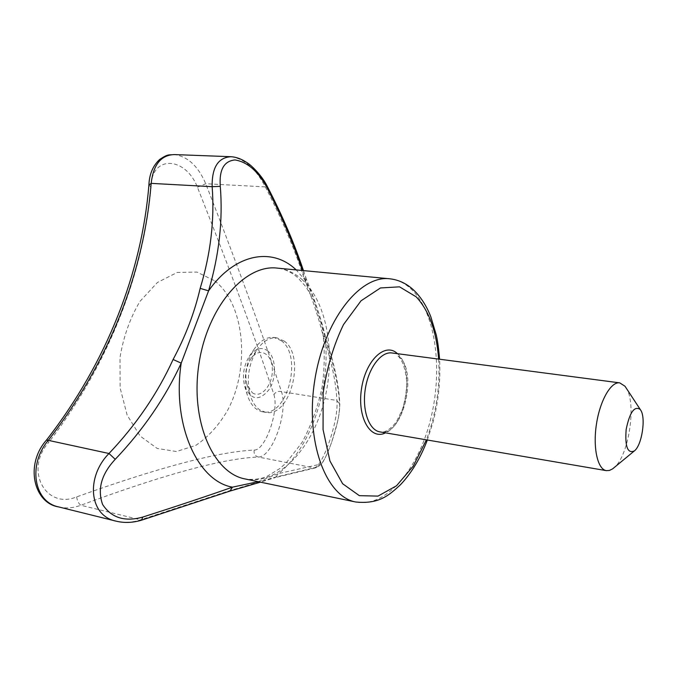 <?xml version="1.0" encoding="UTF-8"?>
<svg xmlns="http://www.w3.org/2000/svg" width="677" height="677" viewBox="0 0 677 677"><rect width="100%" height="100%" fill="white"/><g stroke="black" fill="none" stroke-linecap="round" stroke-linejoin="round"><path stroke-width="0.51" stroke-dasharray="3.38 2.54" d="M231.06 156.709C244.592 158.799 256.016 168.861 265.333 186.886C281.674 218.51 294.63 249.077 304.201 278.577C312.52 299.073 318.816 318.114 323.09 335.707C331.586 361.23 336.173 382.81 336.85 400.454C339.143 419.131 322.692 467.832 313.806 467.866L273.457 477.649L228.031 491.163L140.621 519.818C132.21 522.576 124.086 523.033 116.258 521.188M58.679 506.921C65.838 508.639 73.234 508.08 80.859 505.262C163.741 474.535 222.885 458.456 258.284 457.026C272.391 457.55 288.563 411.396 281.454 391.644C265.376 342.156 238.778 268.253 205.74 183.738C198.175 166.153 187.698 156.429 174.327 154.576L174.327 154.576M148.906 185.058L151.047 187.097C151.216 154.703 185.439 156.294 197.422 187.241C230.671 270.969 257.632 344.906 273.931 394.615C275.615 391.915 278.129 390.925 281.454 391.644L336.85 400.454L339.829 404.406L339.651 405.616C338.932 387.76 334.159 365.758 325.341 339.609C321.71 319.882 315.296 300.461 306.106 281.344L302.365 270.495M46.578 439.974L48.862 442.233C109.2 363.38 143.414 273.957 151.047 187.097M273.931 394.615C279.195 411.049 265.359 450.476 254.197 450.078C218.544 451.644 159.366 467.248 76.653 496.893C45.799 509.806 23.94 469.889 48.862 442.233M76.653 496.893C77.203 500.853 78.6 503.646 80.859 505.262L141.705 520.122M214.694 280.837C245.074 304.328 250.38 368.305 227.404 410.668C218.578 425.613 208.017 437.207 195.721 445.441L176.418 451.517L157.182 448.436L140.08 436.013L127.158 415.145L120.125 387.929L120.015 357.448C123.468 336.638 130.119 317.953 139.961 301.383L157.453 282.444L177.213 272.459L196.973 272.078L214.694 280.837M254.197 450.078C253.638 453.708 255.001 456.027 258.284 457.026L313.806 467.866L316.041 467.731L319.637 464.371C325.468 464.735 340.201 421.365 339.651 405.616M323.09 335.707L325.688 337.527C334.362 363.574 339.075 385.865 339.829 404.406C339.329 412.285 338.5 418.386 337.341 422.71L331.425 443.003C322.193 466.8 321.143 464.414 316.041 467.731L275.243 477.59L278.611 473.553L319.637 464.371M273.457 477.649L275.243 477.59L260.433 482.151M304.201 278.577L306.622 279.677C315.313 301.375 321.668 320.661 325.688 337.527L325.341 339.609C330.249 389.639 310.718 447.573 278.611 473.553L258.174 481.677M303.465 270.605L306.622 279.677L306.106 281.344L296.221 269.92M197.422 187.241L205.74 183.738L265.333 186.886L267.127 186.082M229.875 491.113L228.031 491.163M625.971 387.616C637.006 403.238 628.798 456.721 613.624 468.086M284.289 341.115L276.986 337.874C269.852 337.112 263.285 340.946 257.285 349.374C248.603 363.676 246.259 378.976 250.245 395.283C252.309 401.994 255.466 406.852 259.697 409.856L265.562 412.318C290.128 418.217 306.106 356.457 284.289 341.115M281.319 340.717C303.186 356.051 287.209 417.709 262.6 411.819C255.508 410.321 250.372 404.584 247.19 394.606C243.28 378.46 245.607 363.295 254.171 349.12C260.188 340.599 266.797 336.714 274.007 337.484L281.319 340.717M252.267 392.711C261.06 399.21 273.136 384.621 272.34 368.973C272.01 353.149 258.986 346.59 250.871 358.844C246.013 366.824 244.702 375.363 246.944 384.46L252.267 392.711M267.44 350.652C276.004 357.05 276.91 377.368 269.285 389.309C259.384 401.461 251.192 400.471 244.702 386.33C242.112 375.693 243.644 365.707 249.297 356.364C255.204 348.46 261.246 346.556 267.44 350.652M398.77 356.28C418.716 372.113 402.671 437.545 379.941 431.892C384.35 432.865 389.292 430.166 394.759 423.81L396.883 420.815L402.392 409.483C405.252 400.031 406.699 390.764 406.725 381.693C405.345 368.313 402.375 359.699 397.814 355.848L398.77 356.28M397.458 353.69C415.052 368.076 406.538 424.31 385.492 432.848M301.95 279.449C328.049 302.941 336.452 357.202 323.437 403.966C310.641 450.78 277.054 485.519 245.074 478.952C253.79 479.985 261.195 479.071 267.271 476.219L279.813 468.552L286.1 462.992L302.01 442.513C311.141 425.647 317.885 406.979 322.227 386.499C324.968 365.698 324.884 345.6 321.981 326.212L313.942 300.656L305.979 286.828L297.821 277.722C291.347 272.061 284.552 268.862 277.418 268.134C286.447 269.158 294.63 272.924 301.95 279.449M438.62 359.089C440.236 386.88 436.166 413.791 426.408 439.847M389.309 278.746L389.969 278.814C398.381 279.787 405.921 283.671 412.606 290.458C436.411 314.932 443.096 371.825 430.132 421.229C417.362 470.676 385.518 508.072 355.73 502.004M427.348 440.008L433.094 422.042C438.535 401.114 440.693 380.178 439.568 359.216M262.6 411.819L265.562 412.318M274.007 337.484L276.986 337.874M246.944 384.46L250.245 395.283M250.871 358.844L257.285 349.374M244.702 386.33L247.19 394.606M249.297 356.364L254.171 349.12"/><path stroke-width="1.02" d="M640.171 409.407L640.645 410.084C646.129 417.717 641.881 445.381 634.383 450.907C627.638 453.878 624.896 446.744 626.149 429.506C629.678 412.395 634.349 405.692 640.171 409.407M303.465 270.605C294.207 243.145 282.097 214.973 267.127 186.082L266.433 186.556C257.556 170.756 247.071 161.888 234.978 159.95C223.969 160.999 219.069 169.809 220.287 186.361L212.155 186.683L151.174 183.374C144.108 271.291 109.784 361.12 48.025 440.702C27.842 464.625 33.706 502.055 58.679 506.921L116.258 521.188C88.899 515.933 85.683 476.972 108.989 453.497C136.263 424.707 157.631 393.371 173.092 359.495C185.523 336.274 194.544 312.571 200.164 288.377C210.682 253.74 214.677 219.847 212.155 186.683C211.816 167.464 218.121 157.47 231.06 156.709L174.319 154.576C161.016 155.067 153.298 164.663 151.174 183.374L148.906 185.058C141.806 271.756 107.431 361.67 46.578 439.974C24.524 464.583 33.85 503.239 58.679 506.921M220.287 186.361C223.021 220.279 219.12 255.111 208.575 290.839L181.208 363.134C165.247 397.754 143.253 429.819 115.234 459.319L108.989 453.497L46.578 439.974M115.234 459.319C101.415 474.128 97.209 489.183 102.608 504.492C111.375 517.854 124.737 522.06 142.686 517.101L141.705 520.122L229.875 491.113L232.499 487.152L258.174 481.677M142.686 517.101C177.839 505.863 207.78 495.877 232.499 487.152C197.684 481.355 171.772 424.724 181.208 363.134L173.092 359.495M296.221 269.92L295.578 269.336C271.748 247.02 234.665 253.579 208.575 290.839L200.164 288.377M302.365 270.495C293.251 243.288 281.268 215.303 266.433 186.556M634.383 450.907L612.558 468.907L609.376 470.464L606.296 470.633C597.571 469.33 592.764 447.759 596.462 424.064C600.042 400.352 611.069 381.346 619.76 382.869L625.006 386.245L640.501 409.856M606.296 470.633L379.941 431.892C369.007 430.183 361.941 410.372 365.275 389.14C368.457 367.882 381.126 351.211 392.042 352.979L619.76 382.869M385.492 432.848C370.471 440.617 357.041 417.396 361.493 388.869C365.572 360.291 385.238 341.851 397.348 353.589L397.458 353.69M439.568 359.216C438.434 345.38 437.257 339.549 436.327 335.166L430.809 316.734C426.84 306.656 421.653 298.295 415.263 291.66C408.011 284.247 399.574 279.965 389.969 278.814C359.91 274.642 323.767 320.509 314.636 381.143C305.166 441.726 325.857 496.639 355.73 502.004L245.074 478.952C213.018 473.045 190.051 420.645 198.979 363.693C207.534 306.681 245.108 263.861 277.418 268.134L389.309 278.746M426.408 439.847L413.156 466.25L396.544 485.756L378.003 496.106L359.343 495.657L342.621 483.725L329.927 460.961L323.064 429.573L323.149 393.269C326.771 368.051 333.566 345.143 343.527 324.554L361.027 300.808L380.474 287.953L399.54 286.836L416.186 296.839C429.125 310.811 436.606 331.561 438.62 359.089M116.258 521.188C124.492 523.135 132.971 522.779 141.705 520.122M267.127 186.082C262.058 175.715 251.108 164.943 246.817 162.539C241.579 159.002 236.324 157.056 231.06 156.709M148.906 185.058C149.304 174.294 152.9 165.747 159.704 159.417C168.429 153.696 168.412 155.185 174.327 154.576M355.73 502.004C379.535 504.382 389.207 494.997 400.412 484.791C411.43 473.189 420.417 458.261 427.348 440.008M260.433 482.151L229.875 491.113"/></g></svg>
